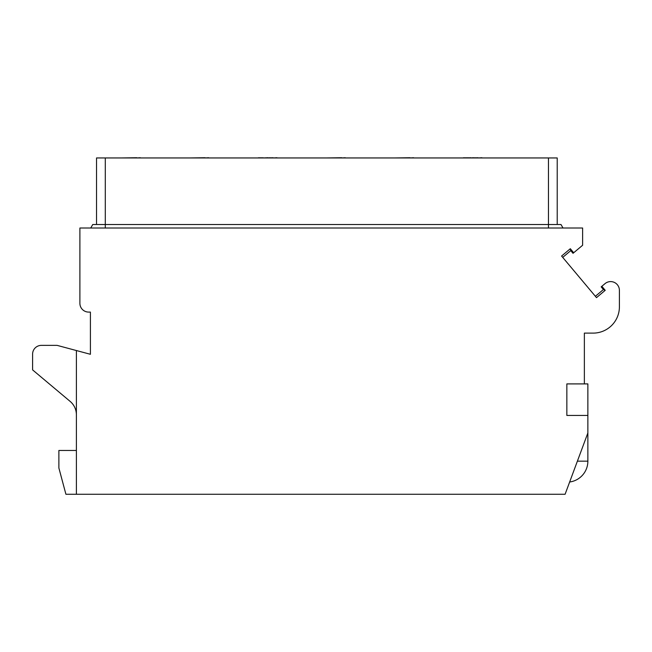 <?xml version="1.0" encoding="UTF-8"?>
<svg xmlns="http://www.w3.org/2000/svg" width="652" height="652" viewBox="0 0 652 652"><rect width="100%" height="100%" fill="white"/><g stroke="black" fill="none" stroke-linecap="round" stroke-linejoin="round"><path stroke-width="0.98" d="M603.426 289.537L601.177 286.856L601.845 286.293L605.219 290.319L603.426 289.537L595.374 296.293M601.845 286.293L605.015 283.636A8.761 8.761 0 0 1 619.4 290.344L619.4 306.839A26.276 26.276 0 0 1 593.124 333.115L584.363 333.115L584.363 383.906L566.849 383.906L566.849 415.438L587.868 415.438L587.868 432.952L565.097 494.265L76.39 494.265L76.39 350.54L90.408 354.289L90.408 312.088L88.656 312.088A8.761 8.761 0 0 1 79.894 303.335L79.894 228.013L582.619 228.013L582.619 245.258L573.026 253.31L570.769 250.629L570.321 248.722L573.695 252.748M605.219 290.319L596.498 297.638L561.592 256.04L570.321 248.722M584.363 383.906L587.868 383.906L587.868 415.438M76.39 450.475L58.876 450.475L58.876 467.989L65.917 494.265L76.39 494.265M76.39 414.811A17.514 17.514 0 0 0 70.131 401.387L32.6 369.896L32.6 354.134A8.761 8.761 0 0 1 41.361 345.373L57.123 345.373L76.39 350.54M570.769 250.629L562.725 257.385M560.989 224.508L563.01 228.013L560.989 224.508L92.763 224.508L90.742 228.013L92.763 224.508M548.462 228.013L548.462 157.947L105.29 157.947L105.29 228.013M96.537 157.947L96.537 224.508L96.537 157.947L105.29 157.947M548.462 157.947L557.216 157.947L557.216 224.508M140.327 157.947L185.869 157.947M136.822 157.947L140.327 157.735M208.64 157.947L254.182 157.947M205.135 157.947L208.64 157.735M276.953 157.947L322.495 157.947M273.449 157.947L276.953 157.735M345.267 157.947L390.809 157.947M341.762 157.947L345.267 157.735M413.58 157.947L459.122 157.947M410.075 157.947L413.58 157.735M481.893 157.947L527.435 157.947M478.397 157.947L481.893 157.735M136.822 157.735L121.06 157.947M205.135 157.735L189.373 157.947M273.115 157.735L272.446 157.947M272.446 157.735L271.102 157.947M271.102 157.735L269.765 157.947M269.765 157.735L268.086 157.947M268.086 157.735L263.049 157.947M263.049 157.735L261.379 157.947M261.379 157.735L260.034 157.947M260.034 157.735L258.689 157.947M258.689 157.735L258.021 157.947M341.762 157.735L326 157.947M410.075 157.735L394.313 157.947M478.055 157.735L477.052 157.947M477.052 157.735L475.373 157.947M475.373 157.735L474.028 157.947M474.028 157.735L473.36 157.947M473.36 157.735L472.358 157.947M472.358 157.735L471.681 157.947M471.013 157.735L470.345 157.947M470.345 157.735L469 157.947M469 157.735L467.663 157.947M467.663 157.735L466.319 157.947M466.319 157.735L464.974 157.947M464.974 157.735L463.637 157.947M463.637 157.735L462.961 157.947M569.652 481.999A21.019 21.019 0 0 0 587.868 461.168L577.395 461.168M587.868 432.952L587.868 461.168"/></g></svg>
